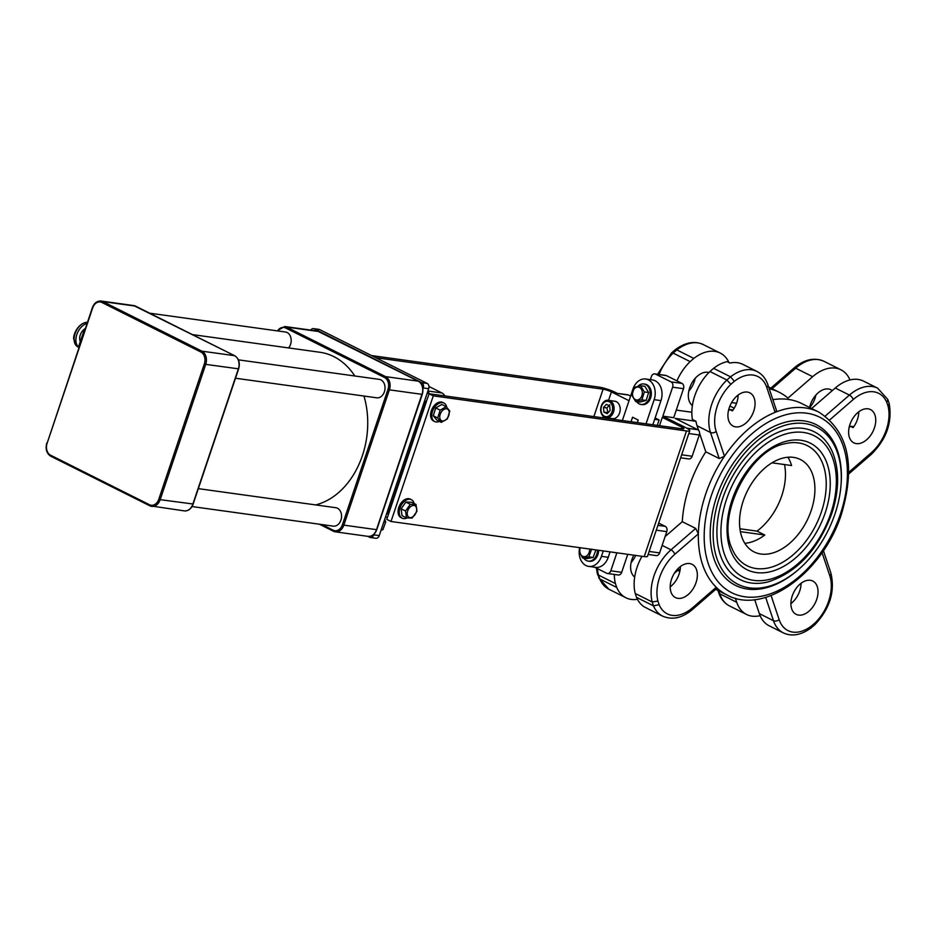 <?xml version="1.0" encoding="UTF-8"?>
<svg xmlns="http://www.w3.org/2000/svg" width="936" height="936" viewBox="0 0 936 936"><rect width="100%" height="100%" fill="white"/><g stroke="black" fill="none" stroke-linecap="round" stroke-linejoin="round"><path stroke-width="1.4" d="M596.407 568.105L597.402 573.908L598.478 575.078L615.443 583.573A170.539 109.851 116.6 0 0 616.742 587.457A40.938 26.372 116.6 0 0 625.868 597.741A40.938 26.372 116.6 0 0 637.463 599.321M597.402 573.908L599.777 578.963L616.742 587.457M614.332 574.447A40.938 26.372 116.6 0 0 615.443 583.573M674.329 573.323L678.822 569.427A102.316 65.906 -63.4 0 0 680.027 570.422M815.888 395.062A18.603 11.981 -63.4 0 1 809.722 407.558M657.598 374.26L671.486 352.989L673.171 353.118A170.539 109.851 -63.4 0 1 676.857 349.924A40.938 26.372 -63.4 0 1 703.264 344.565C694.582 340.587 685.21 342.33 675.148 349.807L676.857 349.924L693.822 358.418A170.539 109.851 116.6 0 0 690.148 361.612A40.938 26.372 116.6 0 0 676.915 380.87M695.202 378.331A18.603 11.981 -63.4 0 1 688.814 391.084M829.799 419.843L853.246 399.508A36.796 23.704 -63.4 0 1 886.825 402.492L887.831 399.532L877.675 388.194A40.938 26.372 116.6 0 0 849.408 395.086L825.26 416.04M886.825 402.492A166.397 107.184 -63.4 0 1 888.042 406.119L889.2 403.615L887.866 399.625M849.935 424.511A18.603 11.981 116.6 0 0 853.843 442.845A18.603 11.981 116.6 0 0 872.89 431.578A18.603 11.981 116.6 0 0 870.503 409.582A18.603 11.981 116.6 0 0 849.935 424.511M682.274 521.691L695.705 528.419L698.361 533.848A102.316 65.906 116.6 0 1 724.476 456.253L716.18 431.438A36.796 23.704 -63.4 0 1 730.852 384.333A166.397 107.184 -63.4 0 1 734.304 381.338A36.796 23.704 -63.4 0 1 766.806 387.527A4.13 2.656 -18.5 0 0 767.894 384.79L776.541 410.635L775.113 412.343A102.316 65.906 116.6 0 0 724.476 456.253L719.222 458.535L705.791 451.819A102.316 65.906 116.6 0 0 682.274 521.691L665.11 536.585M730.852 384.333L726.898 380.016L709.933 371.522A40.938 26.372 116.6 0 0 692.406 419.492L695.939 421.27A40.938 26.372 116.6 0 0 697.074 425.763L698.619 430.373M734.304 381.338L730.583 376.822L713.618 368.328A170.539 109.851 116.6 0 0 709.933 371.522M729.249 407.78A18.603 11.981 116.6 0 0 733.157 426.114A18.603 11.981 116.6 0 0 752.205 414.847A18.603 11.981 116.6 0 0 749.818 392.839A18.603 11.981 116.6 0 0 729.249 407.78M822.054 552.626L829.787 575.734A36.796 23.704 -63.4 0 1 815.104 622.838L815.08 624.476L811.43 627.635C801.356 635.111 791.985 636.854 783.315 632.876A40.938 26.372 116.6 0 1 773.487 620.697L759.342 613.618A40.938 26.372 116.6 0 0 769.181 625.798L783.315 632.876M815.104 622.838A166.397 107.184 -63.4 0 1 811.664 625.833L811.453 627.611M754.662 599.625L759.342 613.618M659.131 604.691A166.397 107.184 -63.4 0 1 657.914 601.052A36.796 23.704 -63.4 0 1 674.844 554.252L698.361 533.848A102.316 65.906 116.6 0 0 716.239 587.258L716.929 588.264L692.605 609.371A4.13 1.708 49.1 0 0 692.722 607.663A36.796 23.704 -63.4 0 1 659.131 604.691L653.503 605.861L636.538 597.367A40.938 26.372 116.6 0 0 644.553 607.043L647.373 608.458A40.938 26.372 116.6 0 0 648.496 609.067L662.63 616.145C672.399 620.287 682.391 618.029 692.605 609.371M657.914 601.052L652.205 601.977L635.24 593.482A170.539 109.851 116.6 0 0 636.538 597.367M641.991 556.3A40.938 26.372 116.6 0 0 635.24 593.482M766.806 387.527L775.113 412.343A102.316 65.906 116.6 0 1 818.789 412.086L801.824 403.591A102.316 65.906 116.6 0 0 772.867 399.66M841.043 484.672L841.136 483.467A89.914 57.915 116.6 0 0 793.213 420.79A89.914 57.915 116.6 0 0 716.625 496.794A89.914 57.915 116.6 0 0 727.038 579.571A89.914 57.915 116.6 0 0 797.706 570.199L798.619 569.416A87.855 56.593 -63.4 0 1 729.577 578.565A87.855 56.593 -63.4 0 1 719.398 497.695A87.855 56.593 -63.4 0 1 794.219 423.435A87.855 56.593 -63.4 0 1 841.043 484.672A87.855 56.593 -63.4 0 1 798.619 569.416M769.216 388.732A102.316 65.906 -63.4 0 1 779.197 392.266A102.316 65.906 -63.4 0 1 787.96 398.104L812.647 376.681A40.938 26.372 116.6 0 1 840.914 369.79A40.938 26.372 116.6 0 1 849.982 379.934M792.219 595.998A18.603 11.981 116.6 0 0 796.138 614.332A18.603 11.981 116.6 0 0 815.186 603.053A18.603 11.981 116.6 0 0 812.799 581.057A18.603 11.981 116.6 0 0 792.219 595.998M671.533 579.267A18.603 11.981 116.6 0 0 675.453 597.589A18.603 11.981 116.6 0 0 694.5 586.322A18.603 11.981 116.6 0 0 692.113 564.326A18.603 11.981 116.6 0 0 671.533 579.267M877.675 388.194L863.53 381.116A40.938 26.372 116.6 0 0 835.275 388.007L811.641 408.505M767.894 384.79C765.823 378.635 762.197 374.189 756.99 371.463L742.845 364.385A40.938 26.372 116.6 0 0 729.963 363.051L727.143 361.635A40.938 26.372 116.6 0 0 713.618 368.328M635.673 555.422A18.603 11.981 -63.4 0 1 631.11 562.559M729.015 362.571A40.938 26.372 116.6 0 0 720.229 353.059A40.938 26.372 116.6 0 0 693.822 358.418M659.073 374.47A40.938 26.372 -63.4 0 1 673.171 353.118L690.148 361.612M680.647 457.809L688.744 458.932A4.13 3.089 -82.1 0 0 692.149 456.253L699.297 434.994A4.13 3.089 -82.1 0 0 697.776 429.706L675.148 418.38L695.939 421.27M648.121 554.463L656.218 555.586A4.13 3.089 -82.1 0 0 659.623 552.907L666.771 531.636A4.13 3.089 -82.1 0 0 665.25 526.36L658.675 523.072M607.417 573.487L618.298 574.996A4.13 3.089 -82.1 0 0 621.691 572.317L610.81 570.808A4.13 3.089 97.9 0 1 607.417 573.487A4.13 3.089 97.9 0 1 606.68 573.253L594.641 567.228M621.691 572.317L627.752 554.323M630.595 396.08L628.489 395.027A4.13 3.089 -82.1 0 0 627.763 394.793L617.257 393.342M616.871 393.284A4.13 3.089 97.9 0 1 617.608 393.518L628.489 395.027M371.51 355.563L598.841 387.071A12.402 2.024 18.6 0 1 615.49 392.453L617.608 393.518M683.491 388.686L673.733 417.678L662.852 416.169L672.61 387.176L683.491 388.686A4.13 3.089 -82.1 0 0 681.97 383.397L666.42 375.617A4.13 3.089 -82.1 0 0 665.683 375.383L654.802 373.873A4.13 3.089 97.9 0 1 655.528 374.107L666.42 375.617M697.776 429.706L686.884 428.197L662.852 416.169M676.283 410.097L691.833 412.25M650.356 379.653L651.397 376.553A4.13 3.089 97.9 0 1 654.802 373.873M681.97 383.397L671.089 381.888L655.528 374.107M671.089 381.888A4.13 3.089 97.9 0 1 672.61 387.176M652.837 424.757L660.968 400.62A15.502 11.583 -82.1 0 0 652.486 379.957L645.688 379.01A15.502 11.583 -82.1 0 0 632.958 389.06L622.358 420.533M579.173 551.62A15.502 11.583 -82.1 0 0 588.709 566.397L595.507 567.345A15.502 11.583 -82.1 0 0 608.236 557.294L610.061 551.866M631.039 421.738L632.56 417.222L638.223 420.053L637.357 422.616M588.709 566.397A15.502 11.583 -82.1 0 0 601.438 556.358L603.264 550.93M646.039 423.821L654.159 399.672A15.502 11.583 -82.1 0 0 645.688 379.01M579.688 547.654A15.502 11.583 -82.1 0 0 579.208 550.918M655.13 417.947L659.108 419.936L654.673 419.328M659.108 419.936L657.271 425.377M610.81 570.808L616.871 552.813M699.59 433.274L705.791 451.819M735.357 598.233L736.726 602.293A40.938 26.372 116.6 0 0 746.554 614.472A40.938 26.372 116.6 0 0 760.114 615.654M634.678 577.044A18.603 11.981 -63.4 0 1 631.952 559.447A18.603 11.981 -63.4 0 1 633.801 555.165M731.601 402.597L736.562 403.276M809.57 407.476A18.603 11.981 -63.4 0 1 810.342 404.691A18.603 11.981 -63.4 0 1 830.922 389.762A18.603 11.981 -63.4 0 1 832.268 390.616M692.383 405.557A18.603 11.981 -63.4 0 1 689.657 387.96A18.603 11.981 -63.4 0 1 708.926 372.516M734.233 408.201L729.904 406.037M740.388 531.648L764.794 535.029A51.679 33.286 -63.4 0 1 744.834 543.325M739.92 528.77L757.013 531.133L764.794 535.029M784.508 464.56A51.679 33.286 -63.4 0 1 757.013 531.133M771.989 462.817L791.563 465.531A51.679 33.286 -63.4 0 0 787.937 457.248M743.207 500.994A51.679 33.286 116.6 0 0 754.088 551.924A51.679 33.286 116.6 0 0 806.984 520.615A51.679 33.286 116.6 0 0 800.35 459.494A51.679 33.286 116.6 0 0 743.207 500.994M801.076 583.28A18.603 11.981 -63.4 0 1 790.897 603.603M680.39 566.549A18.603 11.981 -63.4 0 1 670.211 586.872M858.78 411.805A18.603 11.981 -63.4 0 1 853.094 427.623L850.262 426.208L853.772 426.699M738.094 395.074A18.603 11.981 -63.4 0 1 732.408 410.892L729.577 409.477L733.087 409.968M729.577 409.477A18.603 11.981 -63.4 0 1 728.407 410.904M850.262 426.208A18.603 11.981 -63.4 0 1 849.092 427.635M821.434 511.84A67.181 43.278 -63.4 0 1 776.155 565.484A67.181 43.278 -63.4 0 1 732.127 548.788C716.028 516.567 749.245 450.216 784.696 443.793A67.181 43.278 -63.4 0 1 821.434 511.84M832.724 452.696A82.684 53.258 116.6 0 0 729.6 481.865A82.684 53.258 116.6 0 0 768.023 581.911C796.957 572.528 818.216 549.736 831.788 513.536C839.264 490.593 839.569 470.317 832.724 452.696M428.945 386.474L441.886 392.956A10.331 7.722 97.9 0 1 444.939 395.94M425.763 401.544A10.331 7.722 97.9 0 1 425.295 403.322L389.516 509.64A10.331 7.722 97.9 0 1 386.311 514.589M367.731 536.316L369.673 537.299A4.13 3.089 -82.1 0 0 370.41 537.521L375.851 538.282A4.13 3.089 -82.1 0 0 379.244 535.603L428.688 388.697A4.13 3.089 -82.1 0 0 427.155 383.409L319.702 329.612A4.13 3.089 -82.1 0 0 318.965 329.39L313.525 328.63A4.13 3.089 -82.1 0 0 310.729 330.104M422.932 388.849L423.248 387.937A4.13 3.089 -82.1 0 0 421.715 382.66L314.262 328.864A4.13 3.089 -82.1 0 0 313.525 328.63M370.41 537.521A4.13 3.089 -82.1 0 0 373.803 534.842L374.049 534.105M608.681 400.374L614.8 401.228A8.787 6.564 97.9 0 1 620.042 407.289A8.787 6.564 97.9 0 1 617.526 416.532A8.787 6.564 97.9 0 1 612.39 418.626L606.271 417.784A8.787 6.564 -82.1 0 0 611.395 415.678A8.787 6.564 -82.1 0 0 612.799 403.334A8.787 6.564 -82.1 0 0 608.681 400.374C601.544 398.373 596.056 414.8 606.271 417.784M603.498 407.429L606.399 404.317L609.687 405.861L610.085 410.53L607.195 413.654L603.907 412.097L603.498 407.429L606.902 407.909L607.955 412.834M607.3 412.565L603.907 412.097M609.792 404.785L606.902 407.909M641.909 399.836L635.661 401.509L631.882 395.284L634.339 387.387L640.587 385.726L644.366 391.95L641.909 399.836L646.168 400.432L639.932 402.094L635.661 401.509M635.509 399.672A6.517 4.867 -82.1 0 0 642.295 392.219A6.517 4.867 -82.1 0 0 634.479 388.662A6.517 4.867 -82.1 0 0 635.509 399.672M644.366 391.95L648.636 392.535L644.845 386.311L640.587 385.726M648.636 392.535L646.168 400.432M637.931 386.275A10.331 7.722 97.9 0 1 643.804 383.971A10.331 7.722 97.9 0 1 650.04 395.261A10.331 7.722 97.9 0 1 640.973 404.446A10.331 7.722 97.9 0 1 639.346 403.966A10.331 7.722 97.9 0 1 636.574 401.638M643.804 383.971L644.974 384.134A10.331 7.722 97.9 0 1 651.21 395.425A10.331 7.722 97.9 0 1 642.143 404.609L640.973 404.446M591.681 549.139L588.849 556.85L582.578 557.996L579.115 551.444L580.039 547.7M580.32 547.747A6.517 4.867 -82.1 0 0 582.496 556.206A6.517 4.867 -82.1 0 0 587.48 555.223A6.517 4.867 -82.1 0 0 589.575 549.022M595.881 549.9L593.12 557.446L588.849 556.85M593.12 557.446L586.837 558.593L582.578 557.996M597.449 550.122A10.331 7.722 97.9 0 1 588.241 561.12A10.331 7.722 97.9 0 1 586.17 560.418A10.331 7.722 97.9 0 1 583.736 558.16M598.619 550.286A10.331 7.722 97.9 0 1 589.411 561.284L588.241 561.12M447.361 418.883L441.312 422.358L437.697 417.994L440.154 410.167L446.215 406.692L449.818 411.056L447.361 418.883M442.576 420.989A6.517 4.189 116.6 0 0 449.21 412.179A6.517 4.189 116.6 0 0 441.675 411.489A6.517 4.189 116.6 0 0 442.576 420.989M441.312 422.358L436.878 420.135L433.274 415.771L435.72 407.944L441.78 404.469L446.215 406.692M435.72 407.944L440.154 410.167M433.274 415.771L437.697 417.994M439.393 421.399A10.331 6.657 -63.4 0 1 436.293 421.996A10.331 6.657 -63.4 0 1 434.702 421.551A10.331 6.657 -63.4 0 1 433.38 409.325A10.331 6.657 -63.4 0 1 443.956 403.065A10.331 6.657 -63.4 0 1 446.706 407.183M434.702 421.551L433.485 420.943A10.331 6.657 -63.4 0 1 432.163 408.716A10.331 6.657 -63.4 0 1 442.74 402.457L443.956 403.065M412.168 518.053L406.481 517.889L405.557 511.009L410.307 504.293L415.982 504.457L416.918 511.337L412.168 518.053M408.26 516.766A6.517 4.189 116.6 0 0 416.391 511.664A6.517 4.189 116.6 0 0 411.232 506.177A6.517 4.189 116.6 0 0 408.26 516.766M406.481 517.889L402.047 515.666L401.123 508.786L405.873 502.07L411.547 502.246L415.982 504.457M405.873 502.07L410.307 504.293M401.123 508.786L405.557 511.009M407.066 517.959A10.331 6.657 -63.4 0 1 402.176 518.193A10.331 6.657 -63.4 0 1 400.924 517.257A10.331 6.657 -63.4 0 1 401.427 504.925A10.331 6.657 -63.4 0 1 411.43 499.707A10.331 6.657 -63.4 0 1 414.121 503.521M402.176 518.193L400.959 517.585A10.331 6.657 -63.4 0 1 399.707 516.649A10.331 6.657 -63.4 0 1 400.21 504.317A10.331 6.657 -63.4 0 1 410.214 499.099L411.43 499.707M84.708 329.238L79.151 346.952M79.104 345.864L79.197 346.8M78.998 347.396A13.432 8.658 -63.4 0 1 76.834 334.538A13.432 8.658 -63.4 0 1 87.071 323.411M80.32 341.476A8.272 5.323 -63.4 0 1 84.474 329.144M82.192 335.919A13.432 8.658 116.6 0 0 81.444 338.13M238.387 359.845L379.302 379.384A9.301 6.95 97.9 0 1 380.952 379.899A9.301 6.95 97.9 0 1 384.708 390.686A9.301 6.95 97.9 0 1 376.752 397.812L235.486 378.226M192.512 334.608L320.018 352.287A77.512 57.938 97.9 0 1 333.766 356.581A77.512 57.938 97.9 0 1 354.826 375.991M363.952 396.033A77.512 57.938 97.9 0 1 315.643 504.913M198.327 488.639L335.837 507.71A9.301 6.95 97.9 0 1 337.486 508.225A9.301 6.95 97.9 0 1 341.23 519.012A9.301 6.95 97.9 0 1 333.274 526.137L192.02 506.551M149.713 313.186L285.468 332.011A9.301 6.95 97.9 0 1 287.118 332.526A9.301 6.95 97.9 0 1 288.592 347.935M689.773 430.665L647.49 556.312A12.402 2.024 -161.4 0 1 644.225 556.604L686.497 430.958A12.402 2.024 18.6 0 0 689.773 430.665A12.402 2.024 18.6 0 0 686.182 427.846L666.385 417.936L662.302 417.374L659.506 425.681M429.179 393.752L682.262 428.84A6.201 1.006 18.6 0 0 683.9 428.688A6.201 1.006 18.6 0 0 682.098 427.284L662.302 417.374M686.497 430.958L433.286 395.858L391.002 521.492L644.225 556.604M391.002 521.492L386.767 519.375L426.605 400.994M433.286 395.858L429.168 393.799M375.757 357.681L603.088 389.2A6.201 1.006 -161.4 0 1 611.407 391.891L629.039 400.713M381.081 530.162L382.906 529.694L385.714 521.972L384.708 519.363M383.912 521.726L385.714 521.972M381.303 529.472L382.906 529.694M424.242 401.907L426.383 401.368L429.191 393.658L428.009 390.686M427.108 393.366L429.191 393.658M424.511 401.111L426.383 401.368M425.166 399.145A10.331 7.722 -82.1 0 0 426.126 396.314M598.747 577.91L608.903 589.247A40.938 26.372 -63.4 0 1 599.777 578.963A170.539 109.851 -63.4 0 1 598.478 575.078A40.938 26.372 -63.4 0 1 597.46 568.632M717.947 590.464L718.672 592.652A4.13 2.656 -18.5 0 0 719.749 593.798L718.778 590.873M718.672 592.652C720.743 598.806 724.382 603.252 729.589 605.978A40.938 26.372 -63.4 0 1 719.749 593.798L736.726 602.293M823.949 361.296C814.168 357.154 804.176 359.412 793.974 368.07A4.13 1.708 49.1 0 1 795.682 368.187A40.938 26.372 -63.4 0 1 823.949 361.296L840.914 369.79M772.048 388.686L795.682 368.187L812.647 376.681M853.246 399.508A4.13 1.708 -130.9 0 0 849.408 395.086L835.275 388.007M888.042 406.119A36.796 23.704 -63.4 0 1 871.112 452.919A4.13 1.708 49.1 0 1 870.995 454.627C886.345 439.592 892.406 422.592 889.2 403.615M871.112 452.919L848.741 472.329M716.18 431.438A4.13 2.656 161.5 0 1 710.506 432.49L719.222 458.535M756.99 371.463A40.938 26.372 116.6 0 0 730.583 376.822A170.539 109.851 116.6 0 0 726.898 380.016A40.938 26.372 116.6 0 0 710.506 432.49L697.074 425.763M829.787 575.734A4.13 2.656 -18.5 0 0 830.875 573.007C835.204 591.318 829.939 608.47 815.092 624.452M811.664 625.833A36.796 23.704 -63.4 0 1 779.15 619.655A4.13 2.656 161.5 0 1 773.487 620.697L765.671 597.367M779.15 619.655L771.088 595.53M818.789 412.086C848.285 431.227 855.855 465.145 841.522 513.864C823.235 572.188 764.501 615.619 727.178 595.085A102.316 65.906 116.6 0 1 716.239 587.258L692.722 607.663M674.844 554.252A4.13 1.708 -130.9 0 0 671.018 549.83A40.938 26.372 116.6 0 0 652.205 601.977A170.539 109.851 116.6 0 0 653.503 605.861A40.938 26.372 116.6 0 0 662.63 616.145M695.705 528.419L671.018 549.83L662.15 545.395M840.423 513.958A98.186 63.25 -63.4 0 1 716.742 580.039A98.186 63.25 -63.4 0 1 770.258 421.013A98.186 63.25 -63.4 0 1 840.423 513.958M692.149 456.253L681.654 454.802M688.814 433.532L699.297 434.994M656.288 530.185L666.771 531.636M665.25 526.36L657.914 525.342M659.623 552.907L649.128 551.444M660.968 400.62L654.159 399.672M608.236 557.294L601.438 556.358M825.201 512.87A70.762 45.583 -63.4 0 1 736.07 560.488A70.762 45.583 -63.4 0 1 774.634 445.887A70.762 45.583 -63.4 0 1 825.201 512.87M830.7 513.63A79.104 50.953 116.6 0 0 774.166 438.75A79.104 50.953 116.6 0 0 731.051 566.865A79.104 50.953 116.6 0 0 830.7 513.63M428.197 391.049L441.886 392.956M319.702 329.612L314.262 328.864M427.155 383.409L421.715 382.66M428.688 388.697L423.248 387.937M379.244 535.603L373.803 534.842M611.489 403.919A7.757 5.792 97.9 0 1 607.441 416.555A7.757 5.792 97.9 0 1 601.45 406.47A7.757 5.792 97.9 0 1 611.489 403.919M149.865 505.791A1.03 0.667 -63.4 0 1 149.503 504.738A9.301 6.95 -82.1 0 0 158.792 499.227L160.185 499.672A10.331 7.722 97.9 0 1 151.69 506.364A10.331 7.722 97.9 0 1 149.865 505.791M158.792 499.227L204.329 363.917L205.721 364.361L160.185 499.672L192.898 503.989M204.329 363.917A9.301 6.95 -82.1 0 0 200.901 352.03A1.03 0.667 -63.4 0 1 201.907 351.164A10.331 7.722 97.9 0 1 205.721 364.361L238.645 368.866L193.108 504.176C191.295 508.856 188.382 511.091 184.345 510.892A10.331 7.722 -82.1 0 0 192.828 504.2L238.364 368.889A10.331 7.722 -82.1 0 0 234.55 355.692A1.03 0.667 -63.4 0 1 234.819 355.832M200.901 352.03L101.93 302.48A1.03 0.667 -63.4 0 1 102.925 301.614L201.907 351.164L234.55 355.692L135.58 306.142A1.03 0.667 -63.4 0 1 135.837 306.259M101.93 302.48A9.301 6.95 -82.1 0 0 92.641 307.991L92.606 307.733M92.641 307.991L47.104 443.301L92.336 307.757C94.138 303.077 97.063 300.842 101.1 301.041A10.331 7.722 97.9 0 1 102.925 301.614L135.58 306.142A10.331 7.722 -82.1 0 0 133.743 305.569L234.69 355.727C238.891 358.511 240.201 362.887 238.645 368.866M47.104 443.301A9.301 6.95 -82.1 0 0 50.532 455.188A1.03 0.667 116.6 0 0 50.755 456.206C46.554 453.422 45.232 449.046 46.8 443.067L47.069 443.044M184.345 510.892L149.725 505.756L50.755 456.206A1.03 0.667 116.6 0 0 50.895 456.241L149.608 505.674M50.532 455.188L149.503 504.738M87.457 322.265A13.432 8.658 116.6 0 0 75.383 332.795A13.432 8.658 116.6 0 0 77.899 346.893L73.839 339.37C72.528 336.211 77.735 322.253 87.961 322.265M376.565 529.448L376.494 529.659A10.331 7.722 97.9 0 1 368 536.363L335.345 531.835A10.331 7.722 -82.1 0 0 343.84 525.131L342.447 524.686A9.301 6.95 97.9 0 1 333.157 530.197L321.89 524.558M421.996 394.091L376.494 529.659L343.84 525.131L389.376 389.832L387.984 389.376L342.447 524.686M418.474 381.291A1.03 0.667 116.6 0 0 418.205 381.151A10.331 7.722 97.9 0 1 422.019 394.349L389.376 389.832A10.331 7.722 -82.1 0 0 385.562 376.623A1.03 0.667 116.6 0 0 384.556 377.5A9.301 6.95 97.9 0 1 387.984 389.376M319.492 331.73A1.03 0.667 116.6 0 0 319.235 331.601L418.205 381.151L385.562 376.623L286.591 327.073A1.03 0.667 116.6 0 0 285.585 327.951L384.556 377.5M368 536.363C372.037 536.562 374.95 534.316 376.763 529.636L422.3 394.325C423.856 388.358 422.545 383.971 418.345 381.186L317.398 331.028A10.331 7.722 97.9 0 1 319.235 331.601L286.591 327.073A10.331 7.722 -82.1 0 0 284.755 326.5L277.079 330.841M319.457 524.218L333.263 531.133M319.375 524.207L333.38 531.215A1.03 0.667 -63.4 0 0 333.52 531.262A10.331 7.722 -82.1 0 0 335.345 531.835L333.38 531.215A1.03 0.667 -63.4 0 1 333.157 530.197M277.524 330.911A9.301 6.95 97.9 0 1 285.585 327.951M681.607 428.746L682.098 427.284M611.407 391.891L608.552 400.362M603.193 416.286L602.69 417.807M593.869 416.578L603.088 389.2M608.903 589.247L625.868 597.741M793.974 368.07L770.878 388.101M675.125 349.83L671.498 352.977M870.995 454.627L848.73 473.944M823.399 550.649L830.875 573.007M779.197 392.266L768.631 386.977M679.828 571.381L677.769 570.352M727.178 595.085L715.701 589.341M703.264 344.565L720.229 353.059M729.589 605.978L746.554 614.472M385.515 516.965L387.481 517.234M84.591 328.864L85.375 328.431M78.718 346.25L84.556 328.899M78.987 347.443L77.899 346.893M133.743 305.569L101.1 301.041M317.398 331.028L284.755 326.5"/></g></svg>
